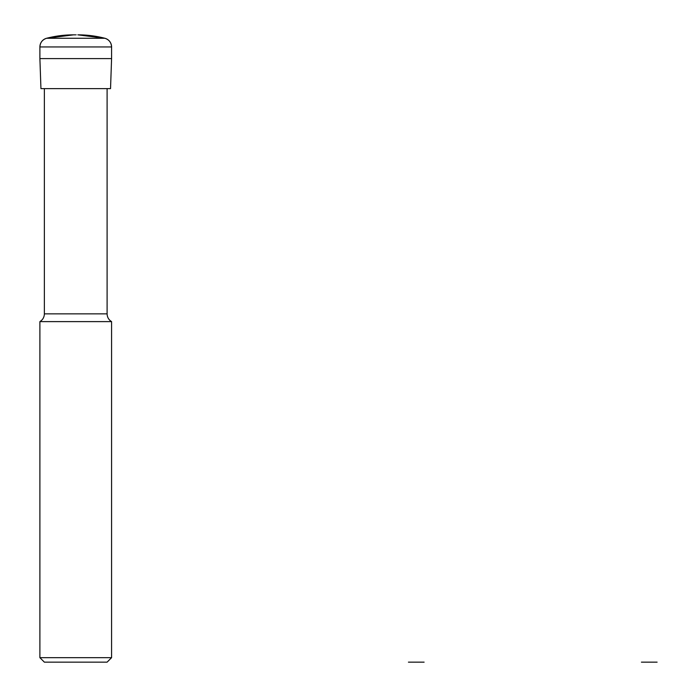 <?xml version="1.0" encoding="UTF-8"?>
<svg xmlns="http://www.w3.org/2000/svg" width="697" height="697" viewBox="0 0 697 697"><rect width="100%" height="100%" fill="white"/><g stroke="black" fill="none" stroke-linecap="round" stroke-linejoin="round"><path stroke-width="0.52" stroke-dasharray="3.48 2.61" d="M110.535 88.615L40.94 88.615L110.535 88.615M111.581 58.6L39.895 58.6M75.738 88.615L44.373 88.615L75.738 88.615M111.581 321.613L39.895 321.613M111.581 657.672L39.895 657.672M107.103 662.15L44.373 662.15M73.499 34.85L77.977 34.85M111.581 46.943L39.895 46.943M104.864 38.265L46.612 38.265M107.103 313.859L44.373 313.859"/><path stroke-width="1.05" d="M40.94 88.615L39.895 58.6L40.94 88.615L110.535 88.615L111.581 58.6L110.535 88.615M39.895 58.6L39.895 46.943L39.895 58.6L111.581 58.6L111.581 46.943L111.581 58.6M75.738 34.85L73.499 34.85L75.738 34.85M107.103 313.859L44.373 313.859C44.259 317.24 42.77 319.827 39.895 321.613L111.581 321.613C108.706 319.827 107.216 317.24 107.103 313.859L107.103 88.615M111.581 657.672L107.103 662.15L44.373 662.15L39.895 657.672L111.581 657.672L111.581 321.613M104.864 38.265A8.965 8.965 0 0 1 111.581 46.943C111.311 42.526 109.072 39.633 104.864 38.265L77.977 34.85A107.538 107.538 0 0 1 104.864 38.265L46.612 38.265A107.538 107.538 0 0 1 73.499 34.85L46.612 38.265A8.965 8.965 0 0 0 39.895 46.943L111.581 46.943M408.433 662.15L424.116 662.15L408.433 662.15M641.423 662.15L657.105 662.15L641.423 662.15M424.116 662.15L416.275 662.15L424.116 662.15M657.105 662.15L649.264 662.15L657.105 662.15M39.895 46.943C40.165 42.526 42.404 39.633 46.612 38.265M44.373 313.859L44.373 88.615M39.895 657.672L39.895 321.613"/></g></svg>
